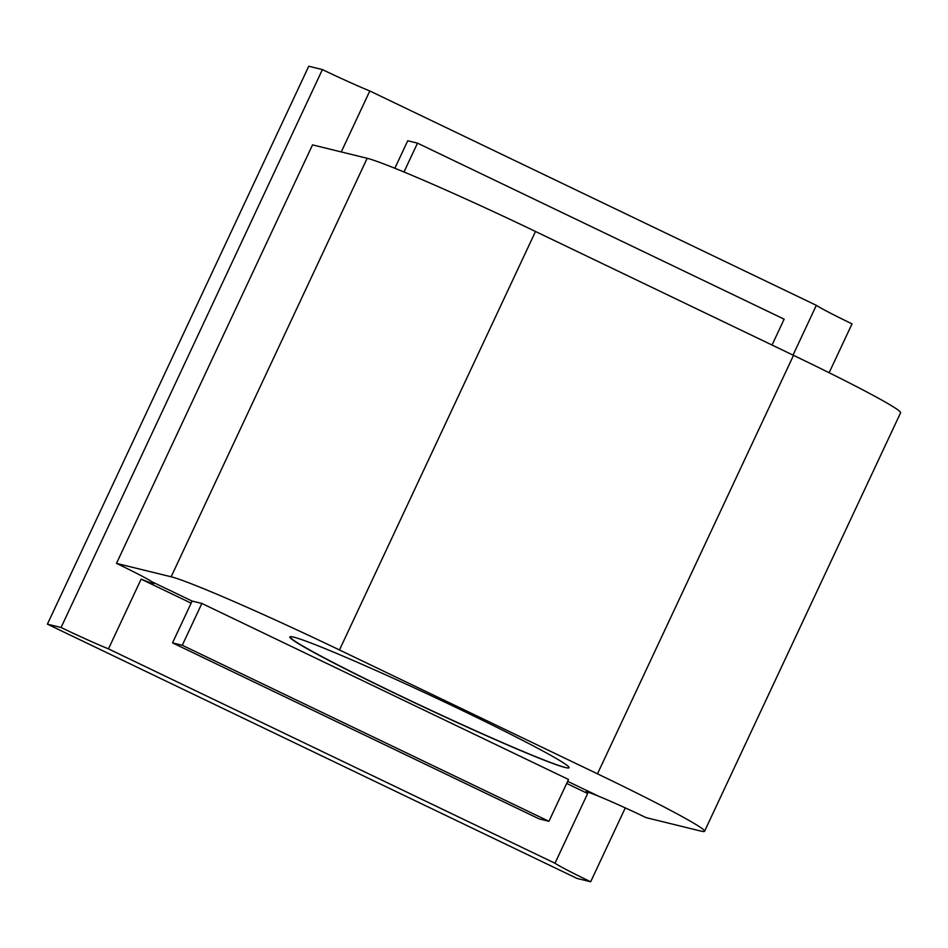 <?xml version="1.0" encoding="UTF-8"?>
<svg xmlns="http://www.w3.org/2000/svg" width="948" height="948" viewBox="0 0 948 948"><rect width="100%" height="100%" fill="white"/><g stroke="black" fill="none" stroke-linecap="round" stroke-linejoin="round"><path stroke-width="1.42" d="M292.79 636.938A154.168 6.719 -154.9 0 0 290.491 637.056A154.168 6.719 -154.9 0 0 411.622 701.176A154.168 6.719 -154.9 0 0 565.565 767.572A154.168 6.719 -154.9 0 0 569.061 767.702A154.168 6.719 -154.9 0 0 447.918 703.606A154.168 6.719 -154.9 0 0 293.975 637.21A154.168 6.719 -154.9 0 0 289.827 636.926A154.168 6.719 -154.9 0 0 412.51 701.745A154.168 6.719 -154.9 0 0 565.565 767.572M793.026 355.109L816.335 305.339A53.965 2.358 -154.9 0 0 852.027 323.849L829.133 372.73M598.235 796.036A53.965 2.358 -154.9 0 0 585.864 791.924A53.965 2.358 -154.9 0 0 587.653 793.512L554.983 863.249A53.965 2.358 -154.9 0 0 590.675 881.759L625.289 807.886M704.565 831.254A154.168 6.719 -154.9 0 0 597.477 773.841L793.512 355.346A154.168 6.719 -154.9 0 1 900.6 412.759L704.565 831.254A154.168 6.719 -154.9 0 1 700.75 831.052L646.109 817.638A53.965 2.358 -154.9 0 0 598.698 796.261L567.651 781.353M554.983 863.249L108.463 648.882A53.965 2.358 -154.9 0 1 61.063 627.505L322.403 69.583A53.965 2.358 -154.9 0 0 369.815 90.972L341.256 151.941M182.277 645.268L172.524 642.874L539.187 818.906L548.939 821.3L182.277 645.268L201.865 603.449L192.112 601.056L152.178 581.894A53.965 2.358 -154.9 0 0 116.486 563.385L312.52 144.89L367.172 158.292A154.168 6.719 -154.9 0 1 535.501 231.478L793.512 355.346M108.463 648.882L141.133 579.145A53.965 2.358 -154.9 0 0 153.979 583.447A53.965 2.358 -154.9 0 0 152.379 581.989M772.039 345.036L784.15 319.168L417.499 143.148L407.735 140.754L394.854 168.258M548.939 821.3L568.527 779.481L201.865 603.449M172.524 642.874L192.112 601.056M61.063 627.505L47.4 624.151L577.012 878.417L590.675 881.759M322.403 69.583L308.752 66.242L47.4 624.151M816.335 305.339L369.815 90.972M597.477 773.841L339.467 649.961A154.168 6.719 -154.9 0 0 171.138 576.787L116.486 563.385M141.133 579.145L191.129 603.153M566.667 783.439L587.653 793.512M403.978 171.991L417.499 143.148M289.827 636.926A154.168 6.719 -154.9 0 0 411.645 701.366A154.168 6.719 -154.9 0 0 565.233 767.513A154.168 6.719 -154.9 0 0 569.049 767.726M339.467 649.961L535.501 231.478M171.138 576.787L367.172 158.292"/></g></svg>
